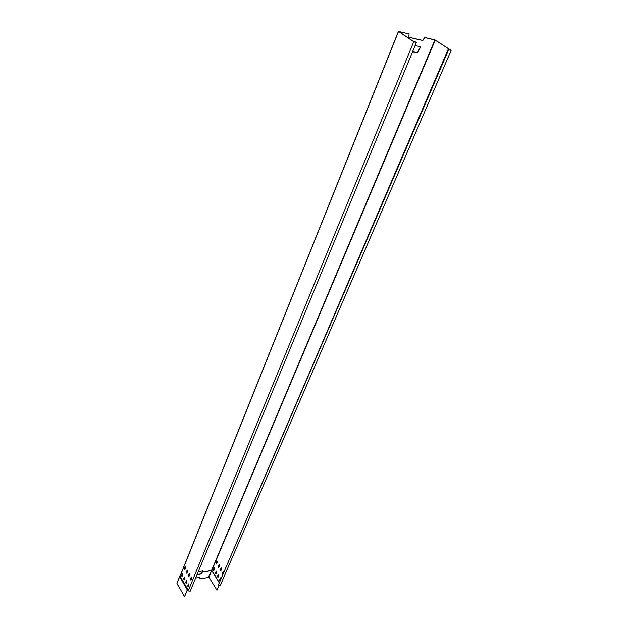 <?xml version="1.0" encoding="UTF-8"?>
<svg xmlns="http://www.w3.org/2000/svg" width="628" height="628" viewBox="0 0 628 628"><rect width="100%" height="100%" fill="white"/><g stroke="black" fill="none" stroke-linecap="round" stroke-linejoin="round"><path stroke-width="0.94" d="M215.569 572.917L216.001 573.882L216.621 571.268L215.42 572.94L215.867 574.047M216.268 571.087L215.42 572.94M423.971 38.135L424.968 37.625L435.22 40.074L450.614 50.075L448.172 49.329L451.132 50.468L434.749 39.839L424.818 37.523L422.77 40.514L408.765 37.295L409.111 33.928L398.741 31.518L413.946 41.746L415.854 42.178L415.398 41.88L415.202 42.343M223.317 571.174L222.445 573.042L223.317 571.174L223.749 571.488M222.445 573.042L222.634 574.086M220.585 577.823L219.596 579.691L220.318 577.995L220.883 578.153M219.596 579.691L219.776 580.727M221.197 567.79L220.334 569.667L220.923 570.609L221.558 567.971L221.197 567.79L220.491 569.635L220.813 570.758M218.356 574.455L217.5 576.308L217.955 577.415L218.811 575.562L218.466 574.432M218.819 567.241L219.549 565.538L219.203 564.415L218.387 566.275L218.819 567.241M218.387 566.275L219.094 564.431M218.23 566.307L218.685 567.406M216.998 561.094L216.142 562.963L216.731 563.897L217.351 561.267L216.299 562.939L216.613 564.054M214.187 567.743L213.347 569.596L213.795 570.695L214.643 568.842L214.305 567.728M198.244 571.7L202.789 570.899M189.593 574.518L188.926 574.644L189.742 574.345M424.12 38.23L422.77 40.514M219.109 582.282L211.809 570.452L219.054 582.415L211.691 570.577L202.145 572.234L202.86 571.095M415.132 45.554L420.21 46.692L420.368 47.257L420.21 46.692M420.368 47.257L417.659 52.831L412.588 51.724M408.608 37.193L422.62 40.42M415.398 41.88L416.356 42.571L413.75 41.707L398.411 31.416L409.111 33.928M197.066 574.573L201.054 573.835L202.773 570.962M412.612 51.661L417.51 52.736L420.226 47.163M191.446 577.124L190.629 579.016L190.943 580.17M188.667 583.914L187.858 585.783L188.172 586.937L188.981 585.068L188.643 583.907M189.381 573.647L188.565 575.538L188.879 576.692M186.618 580.429L185.817 582.305L186.124 583.451M187.325 570.193L186.516 572.084L186.822 573.231M184.577 576.975L183.784 578.843L184.083 579.989M185.142 566.77L185.582 567.9L184.883 569.635L184.31 568.678L185.252 566.754L184.475 568.646L184.773 569.792M182.552 573.537L181.759 575.405L182.057 576.543L182.858 574.675L182.52 573.529M189.405 574.581L189.185 576.033M202.145 572.234L201.133 573.968L196.996 574.738M202.334 572.171L211.542 570.475L434.898 39.933M211.573 570.522L209.1 577.383L216.911 590.155L218.929 585.477M213.818 570.679L213.504 569.572L214.329 567.728M217.979 577.399L217.657 576.276L218.489 574.439M219.753 579.66L219.839 580.578M222.602 573.019L222.697 573.937M451.132 50.468L220.342 585.249L218.379 584.982L448.172 49.329M209.1 577.383L199.877 578.757L199.484 578.325L199.908 577.265M190.645 578.969L191.548 578.804M195.638 578.035L199.767 577.258L199.563 578.459M186.21 581.332L186.893 580.759M181.728 576.002L182.363 575.884M179.592 576.371L176.931 583.459L184.546 596.6L187.434 589.967M413.75 41.707L188.204 590.885L187.325 589.849L184.546 596.6M187.293 589.912L179.577 576.41M180.228 575.97L179.828 576.143M187.733 590.187L180.055 576.088M182.034 576.559L181.594 575.436L182.418 573.552M183.619 578.875L184.444 576.991L184.883 578.121L184.059 580.005L183.784 578.843M186.351 572.116L187.183 570.208L187.631 571.339L186.799 573.246L186.516 572.084M185.653 582.337L186.477 580.445L186.924 581.583L186.1 583.467L185.817 582.305M188.4 575.57L189.24 573.662L189.687 574.801L188.847 576.708L188.565 575.538M188.149 586.952L187.701 585.814L188.533 583.93M190.465 579.047L191.304 577.132L191.76 578.278L190.92 580.186L190.629 579.016M188.204 590.885L190.237 591.129L416.356 42.571M179.922 576.355L187.882 590.336M219.046 585.524L216.911 590.155M208.512 577.124L211.691 570.577M202.475 572.022L211.809 570.452L435.22 40.074M189.727 574.369L188.989 574.51M182.434 575.711L181.704 575.845M218.379 584.982L448.635 49.628M179.694 576.669L176.931 583.459M398.505 31.526L180.103 576.292L187.772 589.378M219.054 582.407L211.746 570.562L202.365 572.163M189.625 574.51L188.934 574.636M398.411 31.416L180.079 576.096"/></g></svg>
